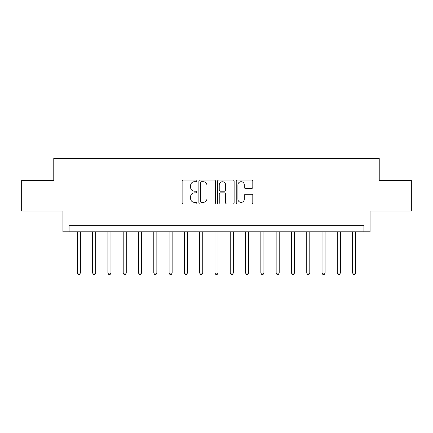 <?xml version="1.0" encoding="UTF-8"?>
<svg xmlns="http://www.w3.org/2000/svg" width="433" height="433" viewBox="0 0 433 433"><rect width="100%" height="100%" fill="white"/><g stroke="black" fill="none" stroke-linecap="round" stroke-linejoin="round"><path stroke-width="0.65" d="M196.923 180.859A0.839 0.839 0 0 0 196.084 180.02L183.321 180.02A1.202 1.202 0 0 0 182.12 181.221L182.12 202.839A1.202 1.202 0 0 0 183.321 204.04L196.084 204.04A0.839 0.839 0 0 0 196.923 203.196A0.839 0.839 0 0 0 196.084 202.357L194.433 202.357A3.843 3.843 0 0 1 190.59 198.514L190.59 196.712A3.843 3.843 0 0 1 194.433 192.869L196.084 192.869A0.839 0.839 0 0 0 196.923 192.03A0.839 0.839 0 0 0 196.084 191.186L194.433 191.186A3.843 3.843 0 0 1 190.59 187.343L190.59 185.546A3.843 3.843 0 0 1 194.433 181.703L196.084 181.703A0.839 0.839 0 0 0 196.923 180.859M251.6 188.485A1.202 1.202 0 0 0 252.802 187.283L252.802 181.221A1.202 1.202 0 0 0 251.6 180.02L237.425 180.02A1.202 1.202 0 0 0 236.229 181.221L236.229 202.839A1.202 1.202 0 0 0 237.425 204.04L251.6 204.04A1.202 1.202 0 0 0 252.802 202.839L252.802 195.51A1.202 1.202 0 0 0 251.6 194.309L245.533 194.309A1.202 1.202 0 0 0 244.331 195.51L244.331 199.148A3.215 3.215 0 0 1 241.121 202.357A3.215 3.215 0 0 1 237.906 199.148L237.906 184.913A3.215 3.215 0 0 1 241.121 181.703A3.215 3.215 0 0 1 244.331 184.913L244.331 187.283A1.202 1.202 0 0 0 245.533 188.485L251.6 188.485M363.936 231.796L370.053 231.796L370.053 210.995L411.35 210.995L411.35 180.404L379.232 180.404L379.232 158.381L53.768 158.381L53.768 180.404L21.65 180.404L21.65 210.995L62.947 210.995L62.947 231.796L363.936 231.796L363.936 225.674L69.064 225.674L69.064 231.796M215.45 181.221A1.202 1.202 0 0 0 214.248 180.02L200.078 180.02A1.202 1.202 0 0 0 198.877 181.221L198.877 202.839A1.202 1.202 0 0 0 200.078 204.04L214.248 204.04A1.202 1.202 0 0 0 215.45 202.839L215.45 181.221M218.752 180.02L232.922 180.02A1.202 1.202 0 0 1 234.123 181.221L234.123 202.839A1.202 1.202 0 0 1 232.922 204.04L226.86 204.04A1.202 1.202 0 0 1 225.658 202.839L225.658 194.071A1.202 1.202 0 0 0 224.456 192.869L220.435 192.869A1.202 1.202 0 0 0 219.233 194.071L219.233 203.196A0.839 0.839 0 0 1 218.389 204.04A0.839 0.839 0 0 1 217.55 203.196L217.55 181.221A1.202 1.202 0 0 1 218.752 180.02M201.399 181.703A0.839 0.839 0 0 0 200.555 182.542L200.555 201.518A0.839 0.839 0 0 0 201.399 202.357L203.137 202.357A3.843 3.843 0 0 0 206.985 198.514L206.985 185.546A3.843 3.843 0 0 0 203.137 181.703L201.399 181.703M225.658 184.972A3.215 3.215 0 0 0 222.443 181.763A3.215 3.215 0 0 0 219.233 184.972L219.233 189.99A1.202 1.202 0 0 0 220.435 191.186L224.456 191.186A1.202 1.202 0 0 0 225.658 189.99L225.658 184.972M77.323 231.796L77.323 273.028L80.381 273.028L80.381 231.796M80.381 273.028L79.461 274.619L78.238 274.619L77.323 273.028M92.613 231.796L92.613 273.028L95.677 273.028L95.677 231.796M95.677 273.028L94.757 274.619L93.533 274.619L92.613 273.028M107.909 231.796L107.909 273.028L110.967 273.028L110.967 231.796M110.967 273.028L110.052 274.619L108.829 274.619L107.909 273.028M123.205 231.796L123.205 273.028L126.263 273.028L126.263 231.796M126.263 273.028L125.348 274.619L124.119 274.619L123.205 273.028M138.5 231.796L138.5 273.028L141.559 273.028L141.559 231.796M141.559 273.028L140.638 274.619L139.415 274.619L138.5 273.028M153.791 231.796L153.791 273.028L156.854 273.028L156.854 231.796M156.854 273.028L155.934 274.619L154.711 274.619L153.791 273.028M169.087 231.796L169.087 273.028L172.145 273.028L172.145 231.796M172.145 273.028L171.23 274.619L170.007 274.619L169.087 273.028M184.382 231.796L184.382 273.028L187.44 273.028L187.44 231.796M187.44 273.028L186.526 274.619L185.297 274.619L184.382 273.028M199.678 231.796L199.678 273.028L202.736 273.028L202.736 231.796M202.736 273.028L201.816 274.619L200.593 274.619L199.678 273.028M214.968 231.796L214.968 273.028L218.032 273.028L218.032 231.796M218.032 273.028L217.112 274.619L215.888 274.619L214.968 273.028M230.264 231.796L230.264 273.028L233.322 273.028L233.322 231.796M233.322 273.028L232.407 274.619L231.184 274.619L230.264 273.028M245.56 231.796L245.56 273.028L248.618 273.028L248.618 231.796M248.618 273.028L247.703 274.619L246.474 274.619L245.56 273.028M260.855 231.796L260.855 273.028L263.913 273.028L263.913 231.796M263.913 273.028L262.993 274.619L261.77 274.619L260.855 273.028M276.146 231.796L276.146 273.028L279.209 273.028L279.209 231.796M279.209 273.028L278.289 274.619L277.066 274.619L276.146 273.028M291.441 231.796L291.441 273.028L294.5 273.028L294.5 231.796M294.5 273.028L293.585 274.619L292.362 274.619L291.441 273.028M306.737 231.796L306.737 273.028L309.795 273.028L309.795 231.796M309.795 273.028L308.881 274.619L307.652 274.619L306.737 273.028M322.033 231.796L322.033 273.028L325.091 273.028L325.091 231.796M325.091 273.028L324.171 274.619L322.948 274.619L322.033 273.028M337.323 231.796L337.323 273.028L340.387 273.028L340.387 231.796M340.387 273.028L339.467 274.619L338.243 274.619L337.323 273.028M352.619 231.796L352.619 273.028L355.677 273.028L355.677 231.796M355.677 273.028L354.762 274.619L353.539 274.619L352.619 273.028"/></g></svg>
